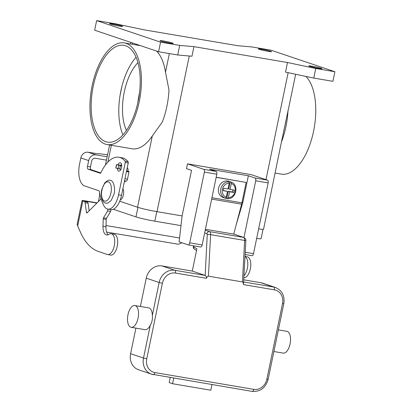 <?xml version="1.0" encoding="UTF-8"?>
<svg xmlns="http://www.w3.org/2000/svg" width="412" height="412" viewBox="0 0 412 412"><rect width="100%" height="100%" fill="white"/><g stroke="black" fill="none" stroke-linecap="round" stroke-linejoin="round"><path stroke-width="0.62" d="M242.441 281.932L208.426 276.164L210.599 234.655A3.682 1.756 -80.4 0 0 209.517 231.632L243.533 237.405A3.682 1.756 99.6 0 1 244.615 240.428L242.441 281.932C243.018 282.066 243.358 282.91 243.471 284.46L245.846 240.938A2.457 0.51 -177 0 0 245.763 240.793A2.457 0.51 -177 0 0 244.615 240.428L210.599 234.655A2.457 0.51 -177 0 0 208.74 234.516A2.457 0.51 -177 0 0 207.257 234.675L205.181 275.422L174.879 270.282A14.729 12.901 108.6 0 0 159.145 282.508L152.347 315.334C152.728 318.934 152.049 322.23 150.298 325.223A11.047 5.274 99.6 0 1 144.988 329.657L131.171 327.308A11.047 5.274 99.6 0 1 130.784 327.21A11.047 5.274 99.6 0 1 127.89 315.128A11.047 5.274 99.6 0 1 134.868 305.534A11.047 5.274 99.6 0 1 135.254 305.627A11.047 5.274 99.6 0 1 138.144 317.714A11.047 5.274 99.6 0 1 131.171 327.308M252.134 391.379A2.457 1.174 -80.4 0 0 252.221 391.4A2.457 1.174 -80.4 0 0 253.076 390.942A2.457 1.174 -80.4 0 0 253.756 389.361L154.897 372.582A12.272 10.753 -71.4 0 1 146.749 358.79L162.395 283.245A12.272 10.753 -71.4 0 1 175.507 273.058L206.391 278.301L206.515 276.946L205.181 275.422M206.391 278.301L206.448 278.182C207.174 276.771 207.833 276.097 208.426 276.164M196.529 250.537L193.547 248.374L193.702 246.824L193.316 247.195L193.604 245.804M134.868 305.534L148.686 307.877A11.047 5.274 99.6 0 1 149.072 307.975A11.047 5.274 99.6 0 1 152.347 315.334M278.378 329.883L286.876 331.325A11.047 5.274 99.6 0 1 287.262 331.423A11.047 5.274 99.6 0 1 290.156 343.51A11.047 5.274 99.6 0 1 283.178 353.105L273.898 351.529M211.984 384.571L210.815 390.221L172.551 383.727L173.72 378.077M170.244 377.49L169.183 382.588L172.551 383.727M275.628 343.186L276.318 339.843M205.119 275.401L192.28 271.075L161.983 265.936A14.729 12.901 108.6 0 0 146.25 278.157L140.384 306.466M135.903 328.112L130.604 353.702A14.729 12.901 108.6 0 0 138.653 369.822L151.554 374.168A14.729 12.901 108.6 0 0 153.279 374.606A2.457 1.174 99.6 0 0 153.362 374.626A2.457 1.174 99.6 0 0 154.217 374.168A2.457 1.174 99.6 0 0 154.897 372.582M243.482 284.594L274.366 289.832A12.272 10.753 -71.4 0 1 282.514 303.629L283.791 303.747C284.903 295.862 282.127 290.439 275.463 287.494L262.568 283.142A14.729 12.901 108.6 0 0 260.842 282.709L243.806 279.82M192.28 271.075L196.885 248.843L193.702 246.824L193.903 245.856M230.195 181.79L228.737 181.301A8.59 7.524 108.6 0 0 227.728 181.048A8.59 7.524 108.6 0 0 218.69 187.604A8.59 7.524 108.6 0 0 223.247 197.58L224.705 198.074A8.59 7.524 -71.4 0 1 224.664 198.059L225.452 198.321L226.26 197.297L227.486 191.405L223.232 190.684L223.726 188.284L227.98 189.005L229.201 183.113L228.892 181.707L228.104 181.445A8.59 7.524 -71.4 0 1 229.185 181.537A8.59 7.524 -71.4 0 1 230.195 181.79A8.59 7.524 -71.4 0 1 230.231 181.805L231.019 182.068L231.328 183.474L230.107 189.365L234.356 190.087L233.862 192.486L229.608 191.765L228.387 197.662L227.578 198.682L226.791 198.419A8.59 7.524 -71.4 0 1 225.709 198.327A8.59 7.524 -71.4 0 1 225.658 198.316M122.925 134.873A49.09 23.448 99.6 0 1 120.077 95.285L121.9 86.489A49.09 23.448 -80.4 0 0 120.077 95.285M121.9 86.489A49.09 23.448 99.6 0 1 136.089 57.278M105.755 141.692A49.09 23.448 99.6 0 1 92.896 87.983A49.09 23.448 99.6 0 1 123.899 45.33A49.09 23.448 99.6 0 1 125.619 45.763A49.09 23.448 99.6 0 1 138.478 99.477A49.09 23.448 99.6 0 1 107.475 142.125A49.09 23.448 99.6 0 1 105.755 141.692M137.881 102.408A41.725 19.931 99.6 0 1 139.503 92.855M126.438 130.424A41.725 19.931 99.6 0 1 137.943 62.634M139.241 101.671A51.541 24.617 -80.4 0 0 124.3 42.91A51.541 24.617 -80.4 0 0 92.134 85.789A51.541 24.617 -80.4 0 0 107.074 144.55A51.541 24.617 -80.4 0 0 139.241 101.671M156.514 51.047A51.541 24.617 99.6 0 1 165.5 72.213L168.972 89.976A51.541 24.617 99.6 0 1 166.881 106.358A51.541 24.617 99.6 0 1 162.354 121.921L152.285 136.012A51.541 24.617 99.6 0 1 132.046 148.784L107.063 144.545M275.19 173.076L281.396 174.127A51.541 24.617 -80.4 0 0 313.573 131.253A51.541 24.617 -80.4 0 0 305.884 76.416M288.024 110.179A51.541 24.617 99.6 0 1 285.933 126.561A51.541 24.617 99.6 0 1 281.411 142.125L289.234 105.225M258.633 228.876A14.729 0.978 11.7 0 0 263.572 229.16L281.411 142.125M309.567 66.306A6.752 0.448 -168.3 0 1 308.799 65.93A6.752 0.448 -168.3 0 1 313.867 66.538A6.752 0.448 -168.3 0 1 321.257 68.294A6.752 0.448 -168.3 0 1 322.019 68.67A6.752 0.448 -168.3 0 1 316.957 68.062A6.752 0.448 -168.3 0 1 309.567 66.306M259.096 49.296A6.752 0.448 -168.3 0 1 258.329 48.915A6.752 0.448 -168.3 0 1 263.397 49.522A6.752 0.448 -168.3 0 1 270.787 51.279A6.752 0.448 -168.3 0 1 271.549 51.654A6.752 0.448 -168.3 0 1 266.487 51.047A6.752 0.448 -168.3 0 1 259.096 49.296M110.277 24.04A6.752 0.448 -168.3 0 1 109.51 23.664A6.752 0.448 -168.3 0 1 114.577 24.272A6.752 0.448 -168.3 0 1 121.967 26.023A6.752 0.448 -168.3 0 1 122.73 26.404A6.752 0.448 -168.3 0 1 117.667 25.796A6.752 0.448 -168.3 0 1 110.277 24.04M160.747 41.056A6.752 0.448 -168.3 0 1 159.98 40.68A6.752 0.448 -168.3 0 1 165.047 41.288A6.752 0.448 -168.3 0 1 172.437 43.039A6.752 0.448 -168.3 0 1 173.2 43.414A6.752 0.448 -168.3 0 1 168.137 42.812A6.752 0.448 -168.3 0 1 160.747 41.056M121.509 164.321A4.295 2.05 -80.4 0 0 120.979 165.336M118.002 164.831A4.295 2.05 99.6 0 1 120.252 162.699A4.295 2.05 99.6 0 1 121.494 167.596A4.295 2.05 99.6 0 1 118.816 171.171A4.295 2.05 99.6 0 1 117.405 168.544M233.743 234.098L241.607 204.177A12.885 6.154 -80.4 0 0 241.926 202.817L246.149 182.434L216.176 177.253M200.541 246.973A2.457 1.174 -80.4 0 0 200.623 246.994A2.457 1.174 -80.4 0 0 202.158 244.955L216.81 174.209A2.457 1.174 -80.4 0 0 216.182 171.433L209.456 169.162L248.359 175.764L242.895 202.143L242.096 202.009M100.765 172.937L91.088 169.677A2.457 1.174 99.6 0 1 90.465 166.901L91.665 161.102A3.435 3.013 108.6 0 1 95.337 158.254L106.461 160.139M107.547 154.876A19.637 1.303 11.7 0 0 97.752 153.8L88.178 152.249A6.87 6.02 108.6 0 0 80.834 157.951L79.634 163.749A19.637 9.378 -80.4 0 0 84.635 185.956L98.993 190.797A1.226 0.587 99.6 0 1 99.333 191.369A49.09 23.448 -80.4 0 0 104.138 206.108A17.18 8.204 -80.4 0 0 107.831 209.121A17.18 8.204 -80.4 0 0 118.553 194.83L125.258 162.452A1.226 0.587 -80.4 0 0 125.109 161.185A36.817 17.587 -80.4 0 0 118.913 157.255A36.817 17.587 -80.4 0 0 100.868 172.752A1.226 0.587 99.6 0 1 100.27 173.267A1.226 0.587 99.6 0 1 100.224 173.256L88.111 169.172A2.457 1.174 99.6 0 1 87.488 166.397L88.688 160.598A6.87 6.02 -71.4 0 1 96.032 154.897L107.156 156.781M107.831 209.121L110.807 209.626A17.18 8.204 -80.4 0 0 121.53 195.334L128.235 162.956A1.226 0.587 -80.4 0 0 128.086 161.689A36.817 17.587 -80.4 0 0 121.89 157.76L118.913 157.255M120.397 169.255A4.295 2.05 -80.4 0 0 120.536 170.058M287.494 62.516L315.762 68.49L334.894 71.734L270.967 50.182L251.835 46.937L237.585 45.691L144.04 29.819L115.772 23.845L96.635 20.6L160.567 42.153L179.699 45.397L193.949 46.644L287.494 62.516L285.506 72.11L313.774 78.079L332.911 81.329L334.894 71.734M96.635 20.6L94.652 30.194L158.579 51.747L177.711 54.992L191.961 56.238L193.949 46.644M160.567 42.153L158.579 51.747M315.762 68.49L313.774 78.079M179.699 45.397L177.711 54.992M119.737 201.231L137.536 207.236A14.729 0.978 11.7 0 0 157.023 211.665L182.099 215.924L179.127 241.839L188.104 244.862A2.457 1.174 99.6 0 0 188.186 244.888L200.623 246.994M99.637 193.084L99.421 194.124A14.729 0.978 11.7 0 0 99.931 194.505M180.986 225.627L154.814 221.182A14.235 0.942 -168.3 0 1 135.975 216.897L113.341 209.27M263.041 229.304L261.105 238.651A14.235 0.942 -168.3 0 1 256.655 238.43M122.889 188.773A6.134 2.93 99.6 0 1 123.337 195.154A6.134 2.93 99.6 0 1 120.268 199.866M285.629 121.751A49.09 23.448 99.6 0 1 283.806 130.547M182.099 215.903L191.539 170.336L186.492 168.637L187.486 163.837L251.263 174.662L267.527 180.142A2.457 1.174 -80.4 0 1 268.15 182.918L253.498 253.668A2.457 1.174 -80.4 0 1 251.969 255.708A2.457 1.174 -80.4 0 1 251.881 255.687M187.486 163.837L203.744 169.322A2.457 1.174 99.6 0 1 204.373 172.098L189.721 242.843A2.457 1.174 99.6 0 1 188.186 244.888M248.359 175.764L255.09 178.035A2.457 1.174 99.6 0 1 255.713 180.811L243.966 237.533M242.895 202.143L236.256 224.53M231.019 182.068C239.284 184.385 236.246 199.264 227.666 198.697L227.578 198.682M226.791 198.419L228.263 191.312L232.517 192.033L232.965 189.85M230.107 189.365L228.758 188.912L230.231 181.805M223.278 190.462L227.486 191.405M233.862 192.486L232.517 192.033M229.608 191.765L228.263 191.312M246.149 182.434L216.156 177.345M245.032 256.455L247.282 256.841A10.552 5.042 99.6 0 1 250.748 265.848A10.552 5.042 99.6 0 1 245.985 277.055A10.552 5.042 99.6 0 1 243.919 277.673M107.686 254.559L110.663 255.064A10.552 5.042 -80.4 0 0 112.898 254.472A10.552 5.042 -80.4 0 0 117.662 243.265A10.552 5.042 -80.4 0 0 114.196 234.258L111.219 233.748A10.552 5.042 99.6 0 1 114.685 242.761A10.552 5.042 99.6 0 1 109.922 253.967A10.552 5.042 99.6 0 1 107.686 254.559A10.552 5.042 99.6 0 1 107.316 254.467L98.344 251.444A85.907 41.03 99.6 0 1 80.397 232.162L77.106 224.576L82.076 200.582A6.87 0.453 -168.3 0 1 85.66 200.917L97.108 202.858M107.99 209.147L107.62 210.954L103.52 217.819A1.226 0.587 -80.4 0 0 103.227 218.901L102.99 226.224A11.047 5.274 -80.4 0 0 106.651 234.969A11.047 5.274 -80.4 0 0 108.989 234.346A10.552 5.042 99.6 0 1 111.219 233.748M127.267 167.627A3.682 3.224 -71.4 0 1 128.014 170.8L127.947 171.129L128.843 171.428L128.966 171.984L127.483 179.153A2.457 1.174 -80.4 0 1 126.175 181.187L124.383 181.563M82.076 200.582A6.87 0.453 -168.3 0 0 82.848 200.963L84.383 201.483A2.457 1.174 99.6 0 1 85.073 202.689L86.469 212.314A1.226 0.587 -80.4 0 0 86.855 212.932A1.226 0.587 -80.4 0 0 87.215 212.777L101.074 198.878M108.217 234.768A11.047 5.274 99.6 0 1 105.966 226.729L106.203 219.405A1.226 0.587 99.6 0 1 106.497 218.329L110.596 211.459L110.967 209.651M89.157 210.831L88.05 203.193A2.457 1.174 -80.4 0 0 87.359 201.988L85.439 201.277L87.231 201.447L96.882 203.085M107.62 210.954L110.596 211.459M126.592 170.898L127.947 171.129M121.679 166L116.493 164.625L121.669 165.454M116.493 164.625L115.798 167.983L120.927 169.347M106.62 232.074L178.391 244.254L181.944 242.786M244.028 275.659A10.552 5.042 -80.4 0 0 247.787 265.096A10.552 5.042 -80.4 0 0 245.027 256.578M204.651 232.914L206.891 233.671A1.226 0.587 99.6 0 1 207.257 234.675M205.217 230.184L209.517 231.632A2.457 2.153 108.6 0 0 207.864 232.08A2.457 2.153 108.6 0 0 206.891 233.671M175.507 273.058A2.457 1.174 -80.4 0 0 175.527 271.251A2.457 1.174 -80.4 0 0 174.879 270.282L161.983 265.936M275.463 287.494A14.729 12.901 108.6 0 0 273.738 287.056A2.457 1.174 99.6 0 1 274.387 288.029A2.457 1.174 99.6 0 1 274.366 289.832M146.749 358.79L143.5 358.049A14.729 12.901 108.6 0 0 151.554 374.168L252.221 391.4C260.338 391.858 265.647 387.821 268.15 379.292L266.868 379.169A12.272 10.753 -71.4 0 1 253.756 389.361M162.395 283.245L159.145 282.508L146.25 278.157M282.514 303.629L266.868 379.169M130.604 353.702L143.5 358.049L150.298 325.223M260.842 282.709L273.738 287.056L243.698 281.957M233.573 234.078A2.457 1.174 99.6 0 1 233.661 234.083A2.457 1.174 99.6 0 1 233.748 234.104L205.397 229.293M243.816 237.477L234.037 234.176A2.457 2.153 108.6 0 0 233.748 234.104L243.533 237.405A2.457 2.153 108.6 0 1 243.816 237.477C245.418 238.466 246.093 239.619 245.846 240.938M108.438 181.867A9.816 4.692 99.6 0 1 110.936 192.97A9.816 4.692 99.6 0 1 104.468 201.051A9.816 4.692 99.6 0 1 101.965 189.947A9.816 4.692 99.6 0 1 108.438 181.867M87.488 166.397L90.465 166.901M125.258 162.452L128.235 162.956M118.553 194.83L121.53 195.334M88.111 169.172L91.088 169.677M125.109 161.185L128.086 161.689M88.688 160.598L80.834 157.951M88.178 152.249L96.032 154.897M288.142 72.666L265.992 179.627M111.374 145.276L107.887 162.096M152.285 136.012L137.536 207.236M189.263 56.001L157.023 211.665M169.358 53.575L165.5 72.213M100.616 199.336L100.863 198.162M135.975 216.897L137.948 207.37M154.814 221.182L156.792 211.629M132.561 42.972L132.293 44.264M203.744 169.322L216.182 171.433M204.373 172.098L216.81 174.209M189.721 242.843L202.158 244.955M245.253 252.268L253.498 253.668M255.713 180.811L268.15 182.918M255.09 178.035L267.527 180.142M228.892 181.707A8.59 7.524 108.6 0 0 220.791 188.933A8.59 7.524 108.6 0 0 225.452 198.321M229.201 183.113A7.365 6.453 108.6 0 0 222.418 189.304A7.365 6.453 108.6 0 0 226.26 197.297M228.387 197.662A7.365 6.453 108.6 0 0 235.175 191.467A7.365 6.453 108.6 0 0 231.328 183.474M211.938 197.729L241.926 202.817M211.655 199.094L241.607 204.177M82.848 200.963L77.667 225.992M87.231 201.447L87.138 201.911M84.383 201.483L87.359 201.988M102.99 226.224L105.966 226.729M103.227 218.901L106.203 219.405M103.52 217.819L106.497 218.329M124.517 180.904L126.175 181.187M124.97 178.726L127.483 179.153M126.453 171.557L128.966 171.984M126.561 171.042L128.843 171.428M86.469 212.314L87.499 212.489M85.073 202.689L88.05 203.193M115.937 168.05L116.632 164.692M118.069 168.766L118.764 165.413M119.691 169.136L120.386 165.778M106.008 225.524L179.57 238.007M283.791 303.747L276.184 340.492M275.757 342.547L268.15 379.292M194.062 248.972C193.346 248.081 193.094 247.488 193.316 247.195M205.403 229.288L233.661 234.083A2.457 2.457 0 0 1 234.037 234.176M106.013 203.085L105.405 202.936C101.97 203.126 100.358 193.475 101.919 189.19L104.684 182.974C107.429 180.497 109.159 179.622 109.87 180.338L110.478 180.492C113.908 180.302 115.52 189.947 113.959 194.232L111.194 200.453C108.449 202.925 106.723 203.801 106.013 203.085M124.311 42.91L140.549 45.665M295.651 74.253L289.239 105.225M98.38 201.581L99.853 194.469M130.846 42.395L130.516 43.966M109.602 144.978L105.462 164.965M245.135 254.549L251.969 255.708"/></g></svg>

